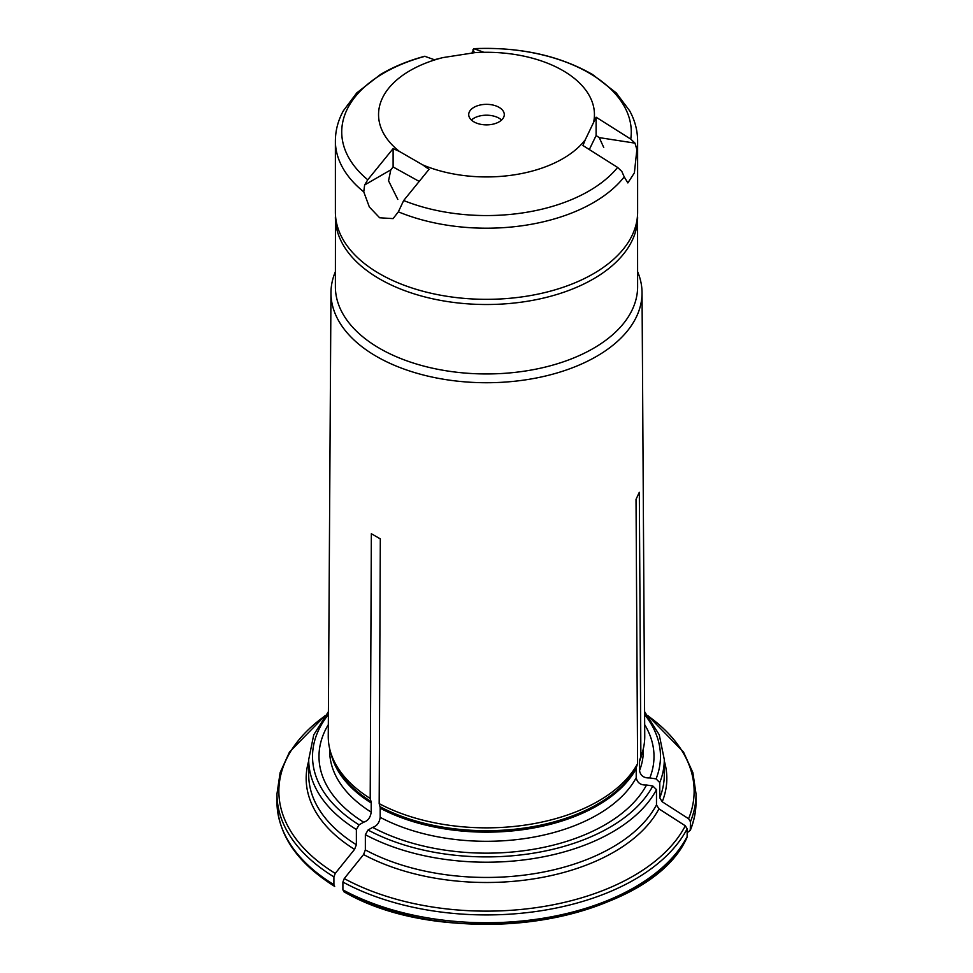 <?xml version="1.0" encoding="UTF-8"?>
<svg xmlns="http://www.w3.org/2000/svg" width="973" height="973" viewBox="0 0 973 973"><rect width="100%" height="100%" fill="white"/><g stroke="black" fill="none" stroke-linecap="round" stroke-linejoin="round"><path stroke-width="1.46" d="M585.272 139.759L596.108 117.198L630.747 139.103L634.992 143.14L636.877 149.599L634.384 172.866L627.865 182.924L624.216 176.879A151.119 87.254 180 0 1 398.346 211.822L403.673 200.523L429.032 169.338L422.744 164.899A107.942 62.321 0 0 0 585.272 139.759L582.961 145.524L617.6 167.429L621.844 171.467L624.216 176.879M473.875 48.65L483.423 52.128L474.836 52.651L442.946 57.589A107.942 62.321 0 0 0 399.392 151.423L422.744 164.899M593.81 121.345A107.942 62.321 0 0 0 474.836 52.651M499.076 121.868A17.782 10.265 180 0 1 479.701 124.094A17.782 10.265 180 0 1 468.718 114.607A17.782 10.265 180 0 1 486.5 104.342A17.782 10.265 180 0 1 504.282 114.607A17.782 10.265 180 0 1 499.076 121.868M471.406 120.044A17.782 10.265 180 0 1 499.076 118.207A17.782 10.265 180 0 1 501.594 120.044M630.747 139.103A144.77 83.581 180 0 0 474.143 48.699L472.185 52.128M397.811 199.416L388.543 180.796L390.805 169.861L393.116 166.967L393.116 148.601L367.758 179.786L364.644 184.967L363.756 191.851L369.339 206.981L379.64 217.782L393.092 218.609L398.346 211.822M424.69 56.264L434.359 59.73L442.946 57.589M596.108 117.198L596.108 135.563L589.48 149.185M596.108 135.563L599.259 137.619L603.746 147.495M419.193 181.416L393.116 166.967M399.392 151.423L393.116 148.601M363.756 191.851A151.119 87.254 180 0 1 335.381 140.951L335.381 212.078A151.119 87.254 0 0 0 379.64 273.778A151.119 87.254 0 0 0 544.333 292.691A151.119 87.254 0 0 0 637.619 212.078L637.619 140.951A151.119 87.254 180 0 1 636.877 149.599M676.904 852.275A207.638 119.874 0 0 1 344.235 891.779L342.897 889.869L342.897 882.049L344.235 878.583A474108.407 273727.936 -60 0 1 363.561 854.549L365.349 849.928L365.349 834.688L368.049 830.03L372.635 827.378C376.904 826.113 379.421 822.757 380.175 817.32L380.175 808.174A7.614 4.391 120 0 0 379.993 806.678L379.178 803.625L380.321 538.908L371.345 533.727L370.202 798.444L371.017 801.497A7.614 4.391 120 0 1 371.2 802.993L371.2 812.139C370.433 817.575 367.916 820.92 363.659 822.197L359.073 824.836L356.373 829.507L356.373 844.734L354.573 849.368A180.333 104.111 180 0 1 308.709 760.971M333.909 884.676L334.676 886.403C297.093 862.844 277.852 834.639 276.964 801.764A209.536 120.98 0 0 0 333.909 884.676L333.909 876.868L335.259 873.389A474108.407 273727.936 -60 0 1 354.573 849.368M342.897 889.869A209.536 120.98 0 0 0 687.157 836.61L686.889 837.741C649.137 922.489 448.164 953.199 343.712 891.621M365.349 849.928A177.791 102.652 0 0 0 656.483 804.89L656.483 789.65L652.798 785.977L646.534 785.004C640.708 785.296 637.266 782.864 636.22 777.707L636.22 768.573A7.614 6.008 24.9 0 1 636.476 767.004L637.595 763.647L636.026 499.356L639.322 492.277L640.879 756.568A158.246 91.365 0 0 0 641.888 753.795A158.246 91.365 0 0 0 644.746 736.16L642.034 292.618A155.534 89.796 0 0 0 637.619 271.698M656.483 804.89L658.94 808.855A180.333 104.111 180 0 1 363.561 854.549M687.157 836.61L687.157 828.789L685.32 825.809A474108.504 373919.388 -155.1 0 0 658.94 808.855M372.635 827.378A167.502 96.704 0 0 0 646.534 785.004M688.604 831.927L690.453 829.519A209.536 120.98 0 0 0 696.036 801.764C696.023 811.482 694.102 821.042 690.271 830.443L690.453 821.711L688.604 818.731A474108.322 373919.242 -155.1 0 0 662.224 801.776L659.767 797.811L659.767 782.572L656.082 778.886L649.818 777.926C643.992 778.218 640.55 775.785 639.516 770.628L639.516 761.482A7.614 6.008 24.9 0 1 639.76 759.913L640.879 756.568M335.381 271.698A155.534 89.796 0 0 0 330.966 292.618L328.254 736.16A158.246 91.365 0 0 0 331.112 753.795A158.246 91.365 0 0 0 370.202 798.444M379.178 803.625A158.246 91.365 0 0 0 637.595 763.647M649.818 777.926A167.502 96.704 0 0 0 644.685 724.642M328.315 724.642A167.502 96.704 0 0 0 363.659 822.197M335.442 214.619L335.381 286.694A151.119 87.254 0 0 0 379.64 348.395A151.119 87.254 0 0 0 544.333 367.308A151.119 87.254 0 0 0 637.619 286.694L637.558 214.619M330.966 292.618A155.534 89.796 0 0 0 376.515 356.434A155.534 89.796 0 0 0 546.279 375.833A155.534 89.796 0 0 0 642.034 292.618M474.447 52.712L473 49.611M367.758 179.786A144.77 83.581 180 0 1 425.079 56.288M617.6 167.429A144.77 83.581 180 0 1 403.673 200.523M390.805 169.861L364.644 184.967M599.259 137.619L634.992 143.14M379.993 806.678A157.091 90.696 0 0 0 636.476 767.004M380.175 808.174A156.835 90.55 0 0 0 636.22 768.573M333.909 876.868A209.536 120.98 180 0 1 276.964 793.956L280.127 772.635L289.48 752.056L325.201 715.544M324.787 716.067A207.638 119.874 0 0 0 335.259 873.389M344.235 878.583A207.638 119.874 0 0 0 685.32 825.809M380.175 817.32A156.835 90.55 0 0 0 636.22 777.707M688.604 818.731A207.638 119.874 0 0 0 648.213 716.067M664.291 760.971A180.333 104.111 180 0 1 662.224 801.776M687.157 828.789A209.536 120.98 180 0 1 342.897 882.049M331.112 753.795L332.255 757.189A157.091 90.696 0 0 0 371.017 801.497M331.027 753.528A156.835 90.55 0 0 0 371.2 802.993M639.76 759.913A157.091 90.696 0 0 0 640.745 757.189L641.888 753.795M356.373 829.507A177.791 102.652 0 0 1 308.709 759.56L308.709 774.8A177.791 102.652 0 0 0 356.373 844.734M365.349 834.688A177.791 102.652 0 0 0 656.483 789.65M368.049 830.03A173.985 100.45 0 0 0 652.798 785.977M659.767 797.811A177.791 102.652 0 0 0 664.291 774.8L664.291 759.56L659.268 734.834L644.6 711.701M659.767 782.572A177.791 102.652 0 0 0 664.291 759.56M656.082 778.886A173.985 100.45 0 0 0 644.613 714.547M328.387 714.547A173.985 100.45 0 0 0 359.073 824.836M329.665 748.675L329.665 750.755A156.835 90.55 0 0 0 371.2 812.139M639.516 770.628A156.835 90.55 0 0 0 643.335 750.755L643.335 748.675M639.516 761.482A156.835 90.55 0 0 0 641.973 753.528M647.799 715.544L683.52 752.056L692.873 772.635L696.036 793.956A209.536 120.98 180 0 1 690.453 821.711M335.381 217.259A151.119 87.254 0 0 0 379.64 278.959A151.119 87.254 0 0 0 544.333 297.872A151.119 87.254 0 0 0 637.619 217.259M637.619 140.951C637.57 130.455 634.907 120.397 629.628 110.764L616.201 92.861L592.606 74.544C559.244 55.449 519.679 46.826 473.912 48.65M335.381 140.951C335.43 130.455 338.093 120.397 343.372 110.764L356.799 92.861L380.394 74.544C393.372 66.821 408.137 60.727 424.654 56.276M308.709 759.56L313.732 734.834L328.4 711.701M276.964 793.956L276.964 801.764M696.036 793.956L696.036 801.764"/></g></svg>
